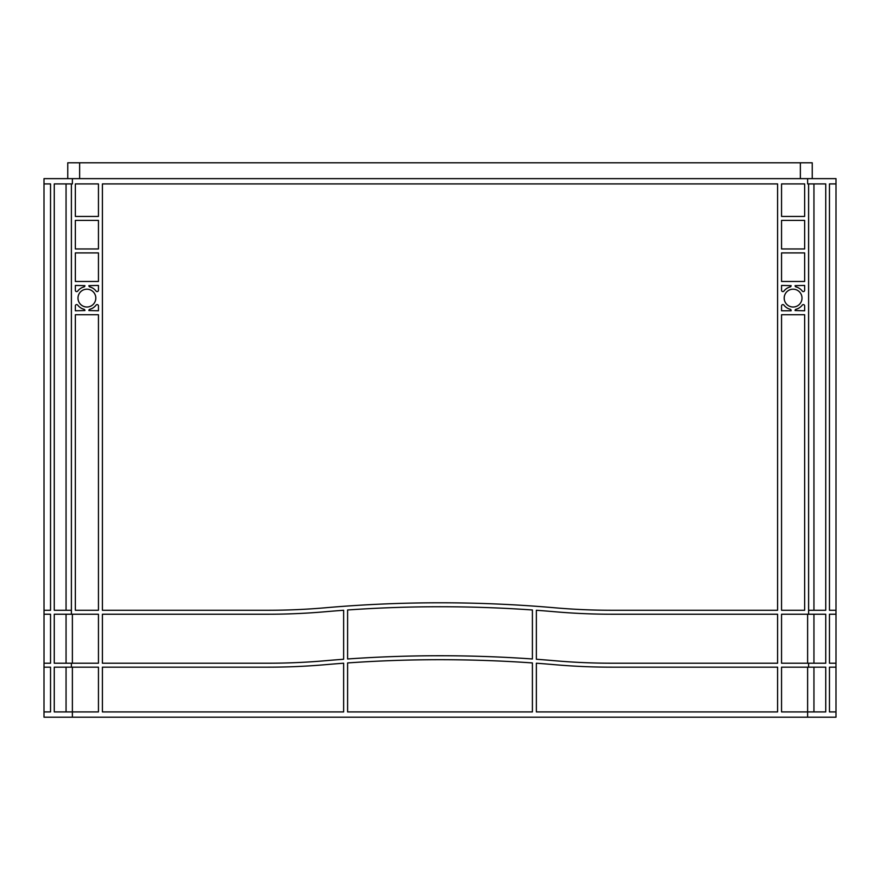 <?xml version="1.0" encoding="UTF-8"?>
<svg xmlns="http://www.w3.org/2000/svg" width="880" height="880" viewBox="0 0 880 880"><rect width="100%" height="100%" fill="white"/><g stroke="black" fill="none" stroke-linecap="round" stroke-linejoin="round"><path stroke-width="1.32" d="M95.81 298.1A8.91 8.91 0 0 0 86.9 289.19A8.91 8.91 0 0 0 77.99 298.1A8.91 8.91 0 0 0 86.9 307.01A8.91 8.91 0 0 0 95.81 298.1M802.01 298.1A8.91 8.91 0 0 0 793.1 289.19A8.91 8.91 0 0 0 784.19 298.1A8.91 8.91 0 0 0 793.1 307.01A8.91 8.91 0 0 0 802.01 298.1M50.534 711.92L50.534 667.172L44.022 667.172L44 663.212L44 711.92L50.534 711.92L44 711.92L44 717.2L836 717.2L836 711.92L829.466 711.92L836 711.92L835.978 663.212L835.978 667.172L829.466 667.172L829.466 711.92M50.534 183.92L44.022 183.92L50.534 183.92L50.534 610.269L44.022 610.269L44.022 614.229L50.534 614.229L50.534 663.212L44.022 663.212L44 178.64L836 178.64L836 663.212L829.466 663.212L829.466 614.229L835.978 614.229L835.978 610.269L829.466 610.269L835.978 610.269M829.466 183.92L835.978 183.92L829.466 183.92L829.466 610.269M777.59 711.92L536.36 711.92L536.36 663.212A1320 1320 0 0 1 554.642 664.686A660 660 0 0 0 611.963 667.172L777.59 667.172L777.59 711.92M532.4 711.92L347.6 711.92L347.6 662.937A1320 1320 0 0 1 532.4 662.937L532.4 711.92M777.59 183.92L777.59 610.269L611.963 610.269A660 660 0 0 1 554.642 607.772A1320 1320 0 0 0 325.358 607.772A660 660 0 0 1 268.037 610.269L102.41 610.269L102.41 183.92L777.59 183.92M777.59 614.229L777.59 663.212L611.963 663.212A660 660 0 0 1 554.642 660.726A1320 1320 0 0 0 536.36 659.252L536.36 610.269A1320 1320 0 0 1 554.642 611.732A660 660 0 0 0 611.963 614.229L777.59 614.229M102.41 711.92L102.41 667.172L268.037 667.172A660 660 0 0 0 325.358 664.686A1320 1320 0 0 1 343.64 663.212L343.64 711.92L102.41 711.92M804.65 314.732L804.65 610.269L781.55 610.269L781.55 314.732L804.65 314.732M98.45 314.732L98.45 610.269L75.35 610.269L75.35 314.732L98.45 314.732M781.55 281.468L781.55 252.912L804.65 252.912L804.65 281.468L781.55 281.468M804.65 183.92L804.65 216.436L781.55 216.436L781.55 183.92L804.65 183.92M98.45 183.92L98.45 216.436L75.35 216.436L75.35 183.92L98.45 183.92M75.35 281.468L75.35 252.912L98.45 252.912L98.45 281.468L75.35 281.468M781.55 290.29L781.55 285.428L791.12 285.659A1.32 1.32 0 0 1 790.141 286.935A11.55 11.55 0 0 0 783.915 291.093A1.32 1.32 0 0 1 781.55 290.29M802.285 291.093A11.55 11.55 0 0 0 796.059 286.935A1.32 1.32 0 0 1 795.08 285.659L804.65 285.428L804.65 290.29A1.32 1.32 0 0 1 802.285 291.093M804.65 305.91L804.65 310.772L795.08 310.541A1.32 1.32 0 0 1 796.059 309.265A11.55 11.55 0 0 0 802.285 305.107A1.32 1.32 0 0 1 804.65 305.91M98.45 305.91L98.45 310.772L88.88 310.541A1.32 1.32 0 0 1 89.859 309.265A11.55 11.55 0 0 0 96.085 305.107A1.32 1.32 0 0 1 98.45 305.91M77.715 305.107A11.55 11.55 0 0 0 83.941 309.265A1.32 1.32 0 0 1 84.92 310.541L75.35 310.772L75.35 305.91A1.32 1.32 0 0 1 77.715 305.107M75.35 290.29L75.35 285.428L84.92 285.659A1.32 1.32 0 0 1 83.941 286.935A11.55 11.55 0 0 0 77.715 291.093A1.32 1.32 0 0 1 75.35 290.29M96.085 291.093A11.55 11.55 0 0 0 89.859 286.935A1.32 1.32 0 0 1 88.88 285.659L98.45 285.428L98.45 290.29A1.32 1.32 0 0 1 96.085 291.093M268.037 663.212L102.41 663.212L102.41 614.229L268.037 614.229A660 660 0 0 0 325.358 611.732A1320 1320 0 0 1 343.64 610.269L343.64 659.252A1320 1320 0 0 0 325.358 660.726A660 660 0 0 1 268.037 663.212M98.45 248.952L75.35 248.952L75.35 220.396L98.45 220.396L98.45 248.952M791.12 310.772L781.55 310.772L781.55 305.91A1.32 1.32 0 0 1 783.915 305.107A11.55 11.55 0 0 0 790.141 309.265A1.32 1.32 0 0 1 791.12 310.541L791.12 310.772M804.65 248.952L781.55 248.952L781.55 220.396L804.65 220.396L804.65 248.952M347.6 658.977A1320 1320 0 0 1 532.4 658.977L532.4 609.983A1320 1320 0 0 0 347.6 609.983L347.6 658.977M98.45 711.92L54.263 711.92L54.263 667.172L98.45 667.172L98.45 711.92M808.61 667.172L825.737 667.172L825.737 711.92L781.55 711.92L781.55 667.172L808.61 667.172L808.61 663.212L781.55 663.212L781.55 614.229L808.61 614.229L808.61 183.92L807.62 183.92L807.62 178.64M72.38 178.64L72.38 183.92L71.39 183.92L71.39 614.229L98.45 614.229L98.45 663.212L71.39 663.212L71.39 667.172M813.945 614.229L813.945 663.212M808.61 614.229L825.737 614.229L825.737 663.212L808.61 663.212M813.945 183.92L813.945 610.269M808.61 183.92L825.737 183.92L825.737 610.269L808.61 610.269M66.055 614.229L66.055 663.212M71.39 614.229L54.263 614.229L54.263 663.212L71.39 663.212M66.055 183.92L66.055 610.269M71.39 183.92L54.263 183.92L54.263 610.269L71.39 610.269M813.945 667.172L813.945 711.92M66.055 667.172L66.055 711.92M44.022 610.269L50.534 610.269M812.24 178.64L812.24 162.8L67.76 162.8L67.76 178.64M72.38 667.172L72.38 717.2M807.62 667.172L807.62 717.2M807.62 663.212L807.62 614.229M72.38 663.212L72.38 614.229M79.64 178.64L79.64 162.8M800.36 178.64L800.36 162.8"/></g></svg>
